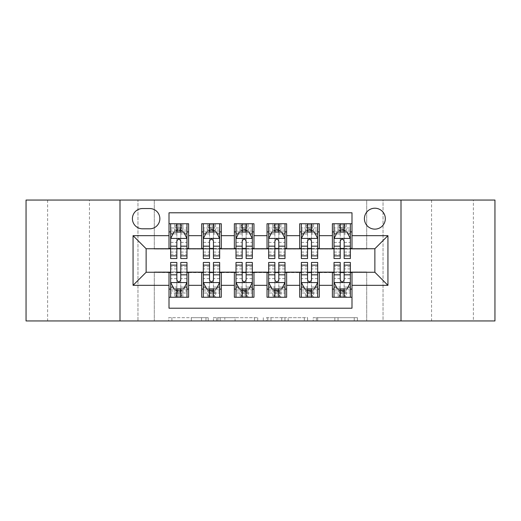 <?xml version="1.0" encoding="UTF-8"?>
<svg xmlns="http://www.w3.org/2000/svg" width="521" height="521" viewBox="0 0 521 521"><rect width="100%" height="100%" fill="white"/><g stroke="black" fill="none" stroke-linecap="round" stroke-linejoin="round"><path stroke-width="0.39" stroke-dasharray="2.6 1.95" d="M208.218 320.949L171.897 320.949L208.218 320.949L208.218 317.68L191.298 317.68L191.298 320.949L191.298 317.68L208.218 317.68L208.218 320.949L208.218 317.68L191.298 317.68L191.298 320.949L191.298 317.68L208.218 317.68L171.897 317.68L208.218 317.68M473.387 200.051L431.557 200.051L473.387 200.051L473.387 320.949L431.557 320.949L473.387 320.949M431.557 200.051L431.557 320.949M89.443 200.051L47.613 200.051L89.443 200.051L89.443 320.949L47.613 320.949L89.443 320.949M47.613 200.051L47.613 320.949M374.866 208.218A10.459 10.459 0 0 0 364.407 218.677A10.459 10.459 0 0 0 374.866 229.129A10.459 10.459 0 0 0 385.325 218.677A10.459 10.459 0 0 0 374.866 208.218M354.234 320.949L316.39 320.949L354.234 320.949L354.234 317.68L338.038 317.68L357.445 317.68L357.445 320.949L357.445 317.68L316.39 317.68L357.445 317.68L357.445 320.949L357.445 317.68L354.234 317.68L354.234 320.949M334.834 320.949L317.673 320.949L334.834 320.949L334.834 317.68L338.038 317.68L334.834 317.68L334.834 320.949L334.834 317.68L317.673 317.68L317.673 320.949L317.673 317.68L334.834 317.68L334.834 320.949M313.18 320.949L316.39 320.949L313.18 320.949L313.18 317.68L316.39 317.68L313.18 317.68L313.18 320.949M168.687 320.949L171.897 320.949L168.687 320.949L168.687 317.68L171.897 317.68L168.687 317.68L168.687 320.949M366.699 320.949L383.033 320.949L383.033 200.051L494.95 200.051L494.95 320.949L383.033 320.949L383.033 200.051L366.699 200.051L366.699 249.064L154.301 249.064L154.301 200.051L366.699 200.051L366.699 249.064L154.301 249.064L154.301 200.051L137.967 200.051L137.967 320.949L26.05 320.949L26.05 200.051L137.967 200.051L137.967 320.949L154.301 320.949L154.301 271.936L366.699 271.936L366.699 320.949L154.301 320.949L154.301 271.936L366.699 271.936L366.699 320.949M257.693 320.949L254.489 320.949L257.693 320.949L257.693 317.68L257.693 320.949M216.638 320.949L254.489 320.949L213.434 320.949L216.638 320.949L216.638 317.68L257.693 317.68L213.434 317.68L213.434 320.949L213.434 317.68L216.638 317.68L216.638 320.949M266.511 320.949L307.566 320.949L263.307 320.949L266.511 320.949L266.511 317.68L307.566 317.68L307.566 320.949L307.566 317.68L288.165 317.68L288.165 320.949M332.385 223.737L351.994 223.737L351.994 231.91L332.385 231.91L332.385 223.737M299.712 223.737L319.314 223.737L319.314 231.91L299.712 231.91L299.712 223.737M267.032 223.737L286.641 223.737L286.641 231.91L267.032 231.91L267.032 223.737M234.359 223.737L253.968 223.737L253.968 231.91L234.359 231.91L234.359 223.737M201.686 223.737L221.288 223.737L221.288 231.91L201.686 231.91L201.686 223.737M169.006 297.263L169.006 289.09L188.615 289.09L188.615 297.263L169.006 297.263L169.006 308.204L351.994 308.204L351.994 297.263L332.385 297.263L332.385 289.09L351.994 289.09L351.994 297.263M221.288 297.263L201.686 297.263L201.686 289.09L221.288 289.09L221.288 297.263M253.968 297.263L234.359 297.263L234.359 289.09L253.968 289.09L253.968 297.263M286.641 297.263L267.032 297.263L267.032 289.09L286.641 289.09L286.641 297.263M319.314 297.263L299.712 297.263L299.712 289.09L319.314 289.09L319.314 297.263M332.385 289.09L332.385 272.587L374.866 272.262L374.866 248.738L319.314 248.738L319.314 231.91M319.314 248.413L286.641 248.738L286.641 231.91M286.641 248.413L253.968 248.738L253.968 231.91M253.968 248.413L221.288 248.738L221.288 231.91M169.006 223.737L188.615 223.737L188.615 231.91L169.006 231.91L169.006 212.796L351.994 212.796L351.994 223.737M299.712 289.09L299.712 272.587L332.385 272.587M267.032 289.09L267.032 272.587L299.712 272.587M234.359 289.09L234.359 272.587L267.032 272.587M201.686 289.09L201.686 272.587L234.359 272.587M221.288 248.413L188.615 248.738L188.615 231.91M169.006 289.09L169.006 272.587L201.686 272.587M188.615 248.413L146.134 248.738L146.134 272.262L169.006 272.587M180.767 231.91L186.98 231.91L186.98 223.737L174.724 223.737L174.724 231.91L170.641 231.91L176.847 231.91M169.006 248.413L169.006 231.91M170.641 248.413L176.847 248.413M180.767 248.413L186.98 248.413M188.615 289.09L188.615 272.587M170.641 272.587L176.847 272.587M180.767 272.587L186.98 272.587M170.641 262.46L170.641 293.01L170.641 289.09L176.847 289.09M180.767 289.09L186.98 289.09L186.98 297.263L170.641 297.263L186.98 297.263M203.32 248.413L209.527 248.413M213.447 248.413L219.654 248.413M213.447 231.91L219.654 231.91L219.654 223.737L207.404 223.737L207.404 231.91L203.32 231.91L209.527 231.91M201.686 248.413L201.686 231.91M221.288 289.09L221.288 272.587M203.32 272.587L209.527 272.587M213.447 272.587L219.654 272.587M203.32 262.46L203.32 293.01L203.32 289.09L209.527 289.09M213.447 289.09L219.654 289.09L219.654 297.263L203.32 297.263L219.654 297.263L213.447 297.263L213.447 287.064L219.654 287.064L219.654 293.01L219.654 289.09L215.57 289.09L215.57 297.263L214.424 296.117L214.424 290.236L208.543 290.236L208.543 296.117L208.543 290.236L214.424 290.236L214.424 296.117L208.543 296.117L214.424 296.117L213.122 294.808L209.852 294.808L209.852 291.545L213.122 291.545L213.122 294.808M235.993 272.587L242.2 272.587M246.12 272.587L252.333 272.587M253.968 289.09L253.968 272.587M235.993 262.46L235.993 293.01L235.993 289.09L242.2 289.09M246.12 289.09L252.333 289.09L252.333 297.263L235.993 297.263L252.333 297.263L246.12 297.263L246.12 287.064L252.333 287.064L252.333 293.01L252.333 289.09L248.243 289.09L248.243 297.263L247.104 296.117L247.104 290.236L241.223 290.236L241.223 296.117L241.223 290.236L247.104 290.236L247.104 296.117L241.223 296.117L247.104 296.117L245.795 294.808L242.525 294.808L242.525 291.545L245.795 291.545L245.795 294.808M234.359 248.413L234.359 231.91M246.12 231.91L252.333 231.91L252.333 223.737L240.077 223.737L240.077 231.91L235.993 231.91L242.2 231.91M235.993 248.413L242.2 248.413M246.12 248.413L252.333 248.413M268.667 272.587L274.88 272.587M278.8 272.587L285.007 272.587M286.641 289.09L286.641 272.587M268.667 262.46L268.667 293.01L268.667 289.09L274.88 289.09M278.8 289.09L285.007 289.09L285.007 297.263L268.667 297.263L285.007 297.263L278.8 297.263L278.8 287.064L285.007 287.064L285.007 293.01L285.007 289.09L280.923 289.09L280.923 297.263L279.777 296.117L279.777 290.236L273.896 290.236L273.896 296.117L273.896 290.236L279.777 290.236L279.777 296.117L273.896 296.117L279.777 296.117L278.475 294.808L275.205 294.808L275.205 291.545L278.475 291.545L278.475 294.808M267.032 248.413L267.032 231.91M278.8 231.91L285.007 231.91L285.007 223.737L272.757 223.737L272.757 231.91L268.667 231.91L274.88 231.91M268.667 248.413L274.88 248.413M278.8 248.413L285.007 248.413M301.346 272.587L307.553 272.587M311.473 272.587L317.68 272.587M319.314 289.09L319.314 272.587M301.346 262.46L301.346 293.01L301.346 289.09L307.553 289.09M311.473 289.09L317.68 289.09L317.68 297.263L301.346 297.263L317.68 297.263L311.473 297.263L311.473 287.064L317.68 287.064L317.68 293.01L317.68 289.09L313.596 289.09L313.596 297.263L312.457 296.117L312.457 290.236L306.576 290.236L306.576 296.117L306.576 290.236L312.457 290.236L312.457 296.117L306.576 296.117L312.457 296.117L311.148 294.808L307.878 294.808L307.878 291.545L311.148 291.545L311.148 294.808M299.712 248.413L299.712 231.91M311.473 231.91L317.68 231.91L317.68 223.737L305.43 223.737L305.43 231.91L301.346 231.91L307.553 231.91M301.346 248.413L307.553 248.413M311.473 248.413L317.68 248.413M334.02 272.587L340.233 272.587M344.153 272.587L350.359 272.587M351.994 289.09L351.994 272.587M334.02 262.46L334.02 293.01L334.02 289.09L340.233 289.09M344.153 289.09L350.359 289.09L350.359 297.263L334.02 297.263L350.359 297.263L344.153 297.263L344.153 287.064L350.359 287.064L350.359 293.01L350.359 289.09L346.276 289.09L346.276 297.263L345.13 296.117L345.13 290.236L339.249 290.236L339.249 296.117L339.249 290.236L345.13 290.236L345.13 296.117L339.249 296.117L345.13 296.117L343.821 294.808L340.558 294.808L340.558 291.545L343.821 291.545L343.821 294.808M332.385 248.413L332.385 231.91M351.994 248.413L351.994 231.91M344.153 231.91L350.359 231.91L350.359 223.737L338.103 223.737L338.103 231.91L334.02 231.91L340.233 231.91M334.02 248.413L340.233 248.413M344.153 248.413L350.359 248.413M142.539 208.543A10.127 10.127 0 0 0 132.412 218.677A10.127 10.127 0 0 0 142.539 228.804L149.729 228.804A10.127 10.127 0 0 0 159.856 218.677A10.127 10.127 0 0 0 149.729 208.543L142.539 208.543M119.993 320.949L119.993 200.051M401.007 200.051L401.007 320.949M220.168 320.949L224.818 320.949L220.168 320.949L220.168 317.68L217.921 317.68L217.921 320.949L217.921 317.68L224.818 317.68L220.168 317.68L220.168 320.949M224.818 320.949L235.082 320.949L224.818 320.949L224.818 317.68L235.082 317.68L235.082 320.949L235.082 317.68L224.818 317.68L224.818 320.949M266.511 317.68L284.954 317.68L284.954 320.949L284.954 317.68L281.75 317.68L284.954 317.68L284.954 320.949L284.954 317.68L288.165 317.68M267.794 317.68L267.794 320.949L267.794 317.68M263.307 317.68L263.307 320.949L263.307 317.68M186.98 258.54L186.98 227.99L186.98 231.91L170.641 231.91L170.641 227.99L176.847 227.99L176.847 223.737L186.98 223.737M170.641 238.605L170.641 254.294L170.641 238.605L173.91 232.073L183.711 232.073L186.98 238.605L186.98 254.294L186.98 238.605M170.641 231.91L170.641 223.737L176.847 223.737M170.641 258.54L170.641 227.99L186.98 227.99L180.767 227.99L180.767 223.737L180.767 258.54M177.179 226.192L180.442 226.192L180.442 229.455L177.179 229.455L177.179 226.192L175.87 224.883L181.751 224.883L175.87 224.883L175.87 230.764L181.751 230.764L181.751 224.883L181.751 230.764L175.87 230.764L175.87 224.883L174.724 223.737L170.641 223.737M176.847 227.99L176.847 233.936L170.641 233.936M173.011 233.87L176.847 233.87L176.847 232.073M180.767 232.073L180.767 233.87L184.61 233.87M176.847 258.54L176.847 233.936M176.847 233.87L176.847 241.06C178.156 238.585 179.458 238.585 180.767 241.06L180.767 233.87M186.98 231.91L182.897 231.91L182.897 223.737L180.442 226.192M180.442 229.455L182.897 231.91L174.724 231.91L177.179 229.455M180.442 294.808L177.179 294.808L177.179 291.545L180.442 291.545L180.442 294.808L181.751 296.117L175.87 296.117L181.751 296.117L181.751 290.236L175.87 290.236L175.87 296.117L175.87 290.236L181.751 290.236L181.751 296.117L182.897 297.263L182.897 289.09L186.98 289.09L186.98 293.01L180.767 293.01L180.767 297.263M186.98 282.395L186.98 266.706L186.98 282.395L183.711 288.927L173.91 288.927L170.641 282.395L170.641 266.706L170.641 282.395M186.98 262.46L186.98 293.01L170.641 293.01L176.847 293.01L176.847 297.263L176.847 262.46M177.179 294.808L174.724 297.263L174.724 289.09L170.641 289.09L170.641 297.263M180.767 293.01L180.767 287.064L186.98 287.064M184.61 287.13L180.767 287.13L180.767 288.927M176.847 288.927L176.847 287.13L173.011 287.13M180.767 262.46L180.767 287.064M180.767 287.13L180.767 279.94C179.465 282.415 178.162 282.415 176.847 279.94L176.847 287.13M170.641 289.09L186.98 289.09M177.179 291.545L174.724 289.09L182.897 289.09L180.442 291.545M209.527 258.54L209.527 223.737L219.654 223.737L213.447 223.737L213.447 227.99L213.447 223.737M203.32 238.605L203.32 254.294L203.32 238.605L206.583 232.073L216.384 232.073L219.654 238.605L219.654 254.294L219.654 238.605M219.654 258.54L219.654 227.99L219.654 231.91L203.32 231.91L203.32 223.737L209.527 223.737L203.32 223.737L207.404 223.737L208.543 224.883L208.543 230.764L214.424 230.764L214.424 224.883L214.424 230.764L208.543 230.764L208.543 224.883L214.424 224.883L208.543 224.883L209.852 226.192L213.122 226.192L213.122 229.455L209.852 229.455L209.852 226.192M203.32 231.91L203.32 258.54M213.447 227.99L203.32 227.99L219.654 227.99L213.447 227.99L213.447 258.54M205.684 233.87L209.527 233.87L209.527 232.073M213.447 232.073L213.447 233.87L217.29 233.87M209.527 233.87L209.527 241.06C210.829 238.585 212.138 238.585 213.447 241.06L213.447 233.87M219.654 231.91L215.57 231.91L215.57 223.737L213.122 226.192M213.122 229.455L215.57 231.91L207.404 231.91L209.852 229.455M242.2 258.54L242.2 223.737L252.333 223.737L246.12 223.737L246.12 227.99L246.12 223.737M235.993 238.605L235.993 254.294L235.993 238.605L239.263 232.073L249.064 232.073L252.333 238.605L252.333 254.294L252.333 238.605M252.333 258.54L252.333 227.99L252.333 231.91L235.993 231.91L235.993 223.737L242.2 223.737L235.993 223.737L240.077 223.737L241.223 224.883L241.223 230.764L247.104 230.764L247.104 224.883L247.104 230.764L241.223 230.764L241.223 224.883L247.104 224.883L241.223 224.883L242.525 226.192L245.795 226.192L245.795 229.455L242.525 229.455L242.525 226.192M235.993 231.91L235.993 258.54M246.12 227.99L235.993 227.99L252.333 227.99L246.12 227.99L246.12 258.54M238.364 233.87L242.2 233.87L242.2 232.073M246.12 232.073L246.12 233.87L249.963 233.87M242.2 233.87L242.2 241.06C243.502 238.585 244.811 238.585 246.12 241.06L246.12 233.87M252.333 231.91L248.243 231.91L248.243 223.737L245.795 226.192M245.795 229.455L248.243 231.91L240.077 231.91L242.525 229.455M274.88 258.54L274.88 223.737L285.007 223.737L278.8 223.737L278.8 227.99L278.8 223.737M268.667 238.605L268.667 254.294L268.667 238.605L271.936 232.073L281.737 232.073L285.007 238.605L285.007 254.294L285.007 238.605M285.007 258.54L285.007 227.99L285.007 231.91L268.667 231.91L268.667 223.737L274.88 223.737L268.667 223.737L272.757 223.737L273.896 224.883L273.896 230.764L279.777 230.764L279.777 224.883L279.777 230.764L273.896 230.764L273.896 224.883L279.777 224.883L273.896 224.883L275.205 226.192L278.475 226.192L278.475 229.455L275.205 229.455L275.205 226.192M268.667 231.91L268.667 258.54M278.8 227.99L268.667 227.99L285.007 227.99L278.8 227.99L278.8 258.54M271.037 233.87L274.88 233.87L274.88 232.073M278.8 232.073L278.8 233.87L282.636 233.87M274.88 233.87L274.88 241.06C276.182 238.585 277.491 238.585 278.8 241.06L278.8 233.87M285.007 231.91L280.923 231.91L280.923 223.737L278.475 226.192M278.475 229.455L280.923 231.91L272.757 231.91L275.205 229.455M307.553 258.54L307.553 223.737L317.68 223.737L311.473 223.737L311.473 227.99L311.473 223.737M301.346 238.605L301.346 254.294L301.346 238.605L304.616 232.073L314.417 232.073L317.68 238.605L317.68 254.294L317.68 238.605M317.68 258.54L317.68 227.99L317.68 231.91L301.346 231.91L301.346 223.737L307.553 223.737L301.346 223.737L305.43 223.737L306.576 224.883L306.576 230.764L312.457 230.764L312.457 224.883L312.457 230.764L306.576 230.764L306.576 224.883L312.457 224.883L306.576 224.883L307.878 226.192L311.148 226.192L311.148 229.455L307.878 229.455L307.878 226.192M301.346 231.91L301.346 258.54M311.473 227.99L301.346 227.99L317.68 227.99L311.473 227.99L311.473 258.54M303.71 233.87L307.553 233.87L307.553 232.073M311.473 232.073L311.473 233.87L315.316 233.87M307.553 233.87L307.553 241.06C308.855 238.585 310.164 238.585 311.473 241.06L311.473 233.87M317.68 231.91L313.596 231.91L313.596 223.737L311.148 226.192M311.148 229.455L313.596 231.91L305.43 231.91L307.878 229.455M219.654 282.395L219.654 266.706L219.654 282.395L216.384 288.927L206.583 288.927L203.32 282.395L203.32 266.706L203.32 282.395M219.654 262.46L219.654 287.064M209.852 294.808L207.404 297.263L207.404 289.09L203.32 289.09L203.32 297.263L209.527 297.263L209.527 293.01L209.527 297.263M209.527 293.01L219.654 293.01L203.32 293.01L209.527 293.01L209.527 262.46M217.29 287.13L213.447 287.13L213.447 288.927M209.527 288.927L209.527 287.13L205.684 287.13M213.447 262.46L213.447 287.064M213.447 287.13L213.447 279.94C212.145 282.415 210.836 282.415 209.527 279.94L209.527 287.13M203.32 289.09L219.654 289.09M209.852 291.545L207.404 289.09L215.57 289.09L213.122 291.545M252.333 282.395L252.333 266.706L252.333 282.395L249.064 288.927L239.263 288.927L235.993 282.395L235.993 266.706L235.993 282.395M252.333 262.46L252.333 287.064M242.525 294.808L240.077 297.263L240.077 289.09L235.993 289.09L235.993 297.263L242.2 297.263L242.2 293.01L242.2 297.263M242.2 293.01L252.333 293.01L235.993 293.01L242.2 293.01L242.2 262.46M249.963 287.13L246.12 287.13L246.12 288.927M242.2 288.927L242.2 287.13L238.364 287.13M246.12 262.46L246.12 287.064M246.12 287.13L246.12 279.94C244.818 282.415 243.509 282.415 242.2 279.94L242.2 287.13M235.993 289.09L252.333 289.09M242.525 291.545L240.077 289.09L248.243 289.09L245.795 291.545M285.007 282.395L285.007 266.706L285.007 282.395L281.737 288.927L271.936 288.927L268.667 282.395L268.667 266.706L268.667 282.395M285.007 262.46L285.007 287.064M275.205 294.808L272.757 297.263L272.757 289.09L268.667 289.09L268.667 297.263L274.88 297.263L274.88 293.01L274.88 297.263M274.88 293.01L285.007 293.01L268.667 293.01L274.88 293.01L274.88 262.46M282.636 287.13L278.8 287.13L278.8 288.927M274.88 288.927L274.88 287.13L271.037 287.13M278.8 262.46L278.8 287.064M278.8 287.13L278.8 279.94C277.498 282.415 276.189 282.415 274.88 279.94L274.88 287.13M268.667 289.09L285.007 289.09M275.205 291.545L272.757 289.09L280.923 289.09L278.475 291.545M317.68 282.395L317.68 266.706L317.68 282.395L314.417 288.927L304.616 288.927L301.346 282.395L301.346 266.706L301.346 282.395M317.68 262.46L317.68 287.064M307.878 294.808L305.43 297.263L305.43 289.09L301.346 289.09L301.346 297.263L307.553 297.263L307.553 293.01L307.553 297.263M307.553 293.01L317.68 293.01L301.346 293.01L307.553 293.01L307.553 262.46M315.316 287.13L311.473 287.13L311.473 288.927M307.553 288.927L307.553 287.13L303.71 287.13M311.473 262.46L311.473 287.064M311.473 287.13L311.473 279.94C310.171 282.415 308.862 282.415 307.553 279.94L307.553 287.13M301.346 289.09L317.68 289.09M307.878 291.545L305.43 289.09L313.596 289.09L311.148 291.545M340.233 258.54L340.233 223.737L350.359 223.737L344.153 223.737L344.153 227.99L344.153 223.737M334.02 238.605L334.02 254.294L334.02 238.605L337.289 232.073L347.09 232.073L350.359 238.605L350.359 254.294L350.359 238.605M350.359 258.54L350.359 227.99L350.359 231.91L334.02 231.91L334.02 223.737L340.233 223.737L334.02 223.737L338.103 223.737L339.249 224.883L339.249 230.764L345.13 230.764L345.13 224.883L345.13 230.764L339.249 230.764L339.249 224.883L345.13 224.883L339.249 224.883L340.558 226.192L343.821 226.192L343.821 229.455L340.558 229.455L340.558 226.192M334.02 231.91L334.02 258.54M344.153 227.99L334.02 227.99L350.359 227.99L344.153 227.99L344.153 258.54M336.39 233.87L340.233 233.87L340.233 232.073M344.153 232.073L344.153 233.87L347.989 233.87M340.233 233.87L340.233 241.06C341.535 238.585 342.838 238.585 344.153 241.06L344.153 233.87M350.359 231.91L346.276 231.91L346.276 223.737L343.821 226.192M343.821 229.455L346.276 231.91L338.103 231.91L340.558 229.455M350.359 282.395L350.359 266.706L350.359 282.395L347.09 288.927L337.289 288.927L334.02 282.395L334.02 266.706L334.02 282.395M350.359 262.46L350.359 287.064M340.558 294.808L338.103 297.263L338.103 289.09L334.02 289.09L334.02 297.263L340.233 297.263L340.233 293.01L340.233 297.263M340.233 293.01L350.359 293.01L334.02 293.01L340.233 293.01L340.233 262.46M347.989 287.13L344.153 287.13L344.153 288.927M340.233 288.927L340.233 287.13L336.39 287.13M344.153 262.46L344.153 287.064M344.153 287.13L344.153 279.94C342.844 282.415 341.542 282.415 340.233 279.94L340.233 287.13M334.02 289.09L350.359 289.09M340.558 291.545L338.103 289.09L346.276 289.09L343.821 291.545M205.977 317.68L205.977 320.949L205.977 317.68M201.562 317.68L201.562 320.949L201.562 317.68M171.897 317.68L171.897 320.949L171.897 317.68M254.489 317.68L254.489 320.949L254.489 317.68M304.362 317.68L304.362 320.949L304.362 317.68M281.75 317.68L281.75 320.949L281.75 317.68M271.005 317.68L271.005 320.949L271.005 317.68M338.038 317.68L338.038 320.949L338.038 317.68M316.39 317.68L316.39 320.949L316.39 317.68M170.725 238.442L186.896 238.442M186.98 233.936L180.767 233.936M170.641 252.079L176.847 252.079M180.767 252.079L186.98 252.079M170.641 242.382L176.847 242.382M180.767 242.382L186.98 242.382M186.98 230.067L180.767 230.067M176.847 230.067L170.641 230.067M186.896 282.558L170.725 282.558M170.641 287.064L176.847 287.064M186.98 268.921L180.767 268.921M176.847 268.921L170.641 268.921M186.98 278.618L180.767 278.618M176.847 278.618L170.641 278.618M170.641 290.933L176.847 290.933M180.767 290.933L186.98 290.933M203.398 238.442L219.575 238.442M209.527 233.936L203.32 233.936M219.654 233.936L213.447 233.936M203.32 252.079L209.527 252.079M213.447 252.079L219.654 252.079M203.32 242.382L209.527 242.382M213.447 242.382L219.654 242.382M219.654 230.067L213.447 230.067M209.527 230.067L203.32 230.067M236.072 238.442L252.249 238.442M242.2 233.936L235.993 233.936M252.333 233.936L246.12 233.936M235.993 252.079L242.2 252.079M246.12 252.079L252.333 252.079M235.993 242.382L242.2 242.382M246.12 242.382L252.333 242.382M252.333 230.067L246.12 230.067M242.2 230.067L235.993 230.067M268.751 238.442L284.928 238.442M274.88 233.936L268.667 233.936M285.007 233.936L278.8 233.936M268.667 252.079L274.88 252.079M278.8 252.079L285.007 252.079M268.667 242.382L274.88 242.382M278.8 242.382L285.007 242.382M285.007 230.067L278.8 230.067M274.88 230.067L268.667 230.067M301.425 238.442L317.602 238.442M307.553 233.936L301.346 233.936M317.68 233.936L311.473 233.936M301.346 252.079L307.553 252.079M311.473 252.079L317.68 252.079M301.346 242.382L307.553 242.382M311.473 242.382L317.68 242.382M317.68 230.067L311.473 230.067M307.553 230.067L301.346 230.067M219.575 282.558L203.398 282.558M203.32 287.064L209.527 287.064M219.654 268.921L213.447 268.921M209.527 268.921L203.32 268.921M219.654 278.618L213.447 278.618M209.527 278.618L203.32 278.618M203.32 290.933L209.527 290.933M213.447 290.933L219.654 290.933M252.249 282.558L236.072 282.558M235.993 287.064L242.2 287.064M252.333 268.921L246.12 268.921M242.2 268.921L235.993 268.921M252.333 278.618L246.12 278.618M242.2 278.618L235.993 278.618M235.993 290.933L242.2 290.933M246.12 290.933L252.333 290.933M284.928 282.558L268.751 282.558M268.667 287.064L274.88 287.064M285.007 268.921L278.8 268.921M274.88 268.921L268.667 268.921M285.007 278.618L278.8 278.618M274.88 278.618L268.667 278.618M268.667 290.933L274.88 290.933M278.8 290.933L285.007 290.933M317.602 282.558L301.425 282.558M301.346 287.064L307.553 287.064M317.68 268.921L311.473 268.921M307.553 268.921L301.346 268.921M317.68 278.618L311.473 278.618M307.553 278.618L301.346 278.618M301.346 290.933L307.553 290.933M311.473 290.933L317.68 290.933M334.104 238.442L350.275 238.442M340.233 233.936L334.02 233.936M350.359 233.936L344.153 233.936M334.02 252.079L340.233 252.079M344.153 252.079L350.359 252.079M334.02 242.382L340.233 242.382M344.153 242.382L350.359 242.382M350.359 230.067L344.153 230.067M340.233 230.067L334.02 230.067M350.275 282.558L334.104 282.558M334.02 287.064L340.233 287.064M350.359 268.921L344.153 268.921M340.233 268.921L334.02 268.921M350.359 278.618L344.153 278.618M340.233 278.618L334.02 278.618M334.02 290.933L340.233 290.933M344.153 290.933L350.359 290.933M170.641 254.294L176.847 254.294M180.767 254.294L186.98 254.294M186.98 266.706L180.767 266.706M176.847 266.706L170.641 266.706M203.32 254.294L209.527 254.294M213.447 254.294L219.654 254.294M235.993 254.294L242.2 254.294M246.12 254.294L252.333 254.294M268.667 254.294L274.88 254.294M278.8 254.294L285.007 254.294M301.346 254.294L307.553 254.294M311.473 254.294L317.68 254.294M219.654 266.706L213.447 266.706M209.527 266.706L203.32 266.706M252.333 266.706L246.12 266.706M242.2 266.706L235.993 266.706M285.007 266.706L278.8 266.706M274.88 266.706L268.667 266.706M317.68 266.706L311.473 266.706M307.553 266.706L301.346 266.706M334.02 254.294L340.233 254.294M344.153 254.294L350.359 254.294M350.359 266.706L344.153 266.706M340.233 266.706L334.02 266.706"/><path stroke-width="0.78" d="M374.866 208.218A10.459 10.459 0 0 0 364.407 218.677A10.459 10.459 0 0 0 374.866 229.129A10.459 10.459 0 0 0 385.325 218.677A10.459 10.459 0 0 0 374.866 208.218M401.007 320.949L494.95 320.949L494.95 200.051L401.007 200.051L401.007 320.949L119.993 320.949L119.993 200.051L26.05 200.051L26.05 320.949L119.993 320.949M351.994 223.737L332.385 223.737L332.385 235.668L319.314 235.668L319.314 248.738L332.385 248.738L332.385 235.668M319.314 235.668L319.314 223.737L299.712 223.737L299.712 235.668L286.641 235.668L286.641 248.738L299.712 248.738L299.712 235.668M286.641 235.668L286.641 223.737L267.032 223.737L267.032 235.668L253.968 235.668L253.968 248.738L267.032 248.738L267.032 235.668M253.968 235.668L253.968 223.737L234.359 223.737L234.359 235.668L221.288 235.668L221.288 248.738L234.359 248.738L234.359 235.668M221.288 235.668L221.288 223.737L201.686 223.737L201.686 248.738L188.615 248.738L188.615 223.737L169.006 223.737M169.006 297.263L188.615 297.263L188.615 272.262L201.686 272.262L201.686 297.263L221.288 297.263L221.288 272.262L234.359 272.262L234.359 285.332L221.288 285.332M234.359 285.332L234.359 297.263L253.968 297.263L253.968 272.262L267.032 272.262L267.032 285.332L253.968 285.332M267.032 285.332L267.032 297.263L286.641 297.263L286.641 272.262L299.712 272.262L299.712 285.332L286.641 285.332M299.712 285.332L299.712 297.263L319.314 297.263L319.314 272.262L332.385 272.262L332.385 285.332L319.314 285.332M142.539 228.804L149.729 228.804A10.127 10.127 0 0 0 159.856 218.677A10.127 10.127 0 0 0 149.729 208.543L142.539 208.543A10.127 10.127 0 0 0 132.412 218.677A10.127 10.127 0 0 0 142.539 228.804M401.007 200.051L119.993 200.051M351.994 235.668L351.994 212.796L169.006 212.796L169.006 248.738L146.134 248.738L146.134 272.262L169.006 272.262L169.006 308.204L351.994 308.204L351.994 272.262L374.866 272.262L374.866 248.738L351.994 248.738L351.994 235.668L387.937 235.668L387.937 285.332L351.994 285.332M169.006 285.332L133.063 285.332L133.063 235.668L169.006 235.668M332.385 285.332L332.385 297.263L351.994 297.263M169.006 231.91L170.641 231.91M176.847 231.91L180.767 231.91M186.98 231.91L188.615 231.91M169.006 248.413L170.641 248.413M176.847 248.413L180.767 248.413M186.98 248.413L188.615 248.413M169.006 272.587L170.641 272.587M176.847 272.587L180.767 272.587M186.98 272.587L188.615 272.587M169.006 289.09L170.641 289.09M176.847 289.09L180.767 289.09M186.98 289.09L188.615 289.09M201.686 248.413L203.32 248.413M209.527 248.413L213.447 248.413M219.654 248.413L221.288 248.413M201.686 231.91L203.32 231.91M209.527 231.91L213.447 231.91M219.654 231.91L221.288 231.91M201.686 272.587L203.32 272.587M209.527 272.587L213.447 272.587M219.654 272.587L221.288 272.587M201.686 289.09L203.32 289.09M209.527 289.09L213.447 289.09M219.654 289.09L221.288 289.09M234.359 272.587L235.993 272.587M242.2 272.587L246.12 272.587M252.333 272.587L253.968 272.587M234.359 289.09L235.993 289.09M242.2 289.09L246.12 289.09M252.333 289.09L253.968 289.09M234.359 231.91L235.993 231.91M242.2 231.91L246.12 231.91M252.333 231.91L253.968 231.91M234.359 248.413L235.993 248.413M242.2 248.413L246.12 248.413M252.333 248.413L253.968 248.413M267.032 272.587L268.667 272.587M274.88 272.587L278.8 272.587M285.007 272.587L286.641 272.587M267.032 289.09L268.667 289.09M274.88 289.09L278.8 289.09M285.007 289.09L286.641 289.09M267.032 231.91L268.667 231.91M274.88 231.91L278.8 231.91M285.007 231.91L286.641 231.91M267.032 248.413L268.667 248.413M274.88 248.413L278.8 248.413M285.007 248.413L286.641 248.413M299.712 272.587L301.346 272.587M307.553 272.587L311.473 272.587M317.68 272.587L319.314 272.587M299.712 289.09L301.346 289.09M307.553 289.09L311.473 289.09M317.68 289.09L319.314 289.09M299.712 231.91L301.346 231.91M307.553 231.91L311.473 231.91M317.68 231.91L319.314 231.91M299.712 248.413L301.346 248.413M307.553 248.413L311.473 248.413M317.68 248.413L319.314 248.413M332.385 272.587L334.02 272.587M340.233 272.587L344.153 272.587M350.359 272.587L351.994 272.587M332.385 289.09L334.02 289.09M340.233 289.09L344.153 289.09M350.359 289.09L351.994 289.09M332.385 231.91L334.02 231.91M340.233 231.91L344.153 231.91M350.359 231.91L351.994 231.91M332.385 248.413L334.02 248.413M340.233 248.413L344.153 248.413M350.359 248.413L351.994 248.413M146.134 248.738L133.063 235.668M146.134 272.262L133.063 285.332M387.937 235.668L374.866 248.738M387.937 285.332L374.866 272.262M180.767 227.99L176.847 227.99M186.98 255.876L180.767 255.876L180.767 258.54L186.98 258.54L186.98 238.605L183.711 232.073L173.91 232.073L170.641 238.605L170.641 258.54L176.847 258.54L176.847 255.876L170.641 255.876M170.641 238.605L170.641 223.737M186.98 238.605L186.98 223.737M176.847 232.073L176.847 223.737M180.767 223.737L180.767 232.073M180.767 255.876L180.767 241.06C179.465 238.54 178.156 238.54 176.847 241.06L176.847 255.876M176.847 293.01L180.767 293.01M170.641 265.124L176.847 265.124L176.847 262.46L170.641 262.46L170.641 282.395L173.91 288.927L183.711 288.927L186.98 282.395L186.98 262.46L180.767 262.46L180.767 265.124L186.98 265.124M186.98 282.395L186.98 297.263M170.641 282.395L170.641 297.263M180.767 288.927L180.767 297.263M176.847 297.263L176.847 288.927M176.847 265.124L176.847 279.94C178.156 282.46 179.465 282.46 180.767 279.94L180.767 265.124M213.447 227.99L209.527 227.99M219.654 255.876L213.447 255.876L213.447 258.54L219.654 258.54L219.654 238.605L216.384 232.073L206.583 232.073L203.32 238.605L203.32 258.54L209.527 258.54L209.527 255.876L203.32 255.876M203.32 238.605L203.32 223.737M219.654 238.605L219.654 223.737M209.527 232.073L209.527 223.737M213.447 223.737L213.447 232.073M213.447 255.876L213.447 241.06C212.138 238.54 210.836 238.54 209.527 241.06L209.527 255.876M246.12 227.99L242.2 227.99M252.333 255.876L246.12 255.876L246.12 258.54L252.333 258.54L252.333 238.605L249.064 232.073L239.263 232.073L235.993 238.605L235.993 258.54L242.2 258.54L242.2 255.876L235.993 255.876M235.993 238.605L235.993 223.737M252.333 238.605L252.333 223.737M242.2 232.073L242.2 223.737M246.12 223.737L246.12 232.073M246.12 255.876L246.12 241.06C244.818 238.54 243.509 238.54 242.2 241.06L242.2 255.876M278.8 227.99L274.88 227.99M285.007 255.876L278.8 255.876L278.8 258.54L285.007 258.54L285.007 238.605L281.737 232.073L271.936 232.073L268.667 238.605L268.667 258.54L274.88 258.54L274.88 255.876L268.667 255.876M268.667 238.605L268.667 223.737M285.007 238.605L285.007 223.737M274.88 232.073L274.88 223.737M278.8 223.737L278.8 232.073M278.8 255.876L278.8 241.06C277.491 238.54 276.189 238.54 274.88 241.06L274.88 255.876M311.473 227.99L307.553 227.99M317.68 255.876L311.473 255.876L311.473 258.54L317.68 258.54L317.68 238.605L314.417 232.073L304.616 232.073L301.346 238.605L301.346 258.54L307.553 258.54L307.553 255.876L301.346 255.876M301.346 238.605L301.346 223.737M317.68 238.605L317.68 223.737M307.553 232.073L307.553 223.737M311.473 223.737L311.473 232.073M311.473 255.876L311.473 241.06C310.171 238.54 308.862 238.54 307.553 241.06L307.553 255.876M209.527 293.01L213.447 293.01M203.32 265.124L209.527 265.124L209.527 262.46L203.32 262.46L203.32 282.395L206.583 288.927L216.384 288.927L219.654 282.395L219.654 262.46L213.447 262.46L213.447 265.124L219.654 265.124M219.654 282.395L219.654 297.263M203.32 282.395L203.32 297.263M213.447 288.927L213.447 297.263M209.527 297.263L209.527 288.927M209.527 265.124L209.527 279.94C210.829 282.46 212.138 282.46 213.447 279.94L213.447 265.124M242.2 293.01L246.12 293.01M235.993 265.124L242.2 265.124L242.2 262.46L235.993 262.46L235.993 282.395L239.263 288.927L249.064 288.927L252.333 282.395L252.333 262.46L246.12 262.46L246.12 265.124L252.333 265.124M252.333 282.395L252.333 297.263M235.993 282.395L235.993 297.263M246.12 288.927L246.12 297.263M242.2 297.263L242.2 288.927M242.2 265.124L242.2 279.94C243.509 282.46 244.811 282.46 246.12 279.94L246.12 265.124M274.88 293.01L278.8 293.01M268.667 265.124L274.88 265.124L274.88 262.46L268.667 262.46L268.667 282.395L271.936 288.927L281.737 288.927L285.007 282.395L285.007 262.46L278.8 262.46L278.8 265.124L285.007 265.124M285.007 282.395L285.007 297.263M268.667 282.395L268.667 297.263M278.8 288.927L278.8 297.263M274.88 297.263L274.88 288.927M274.88 265.124L274.88 279.94C276.182 282.46 277.491 282.46 278.8 279.94L278.8 265.124M307.553 293.01L311.473 293.01M301.346 265.124L307.553 265.124L307.553 262.46L301.346 262.46L301.346 282.395L304.616 288.927L314.417 288.927L317.68 282.395L317.68 262.46L311.473 262.46L311.473 265.124L317.68 265.124M317.68 282.395L317.68 297.263M301.346 282.395L301.346 297.263M311.473 288.927L311.473 297.263M307.553 297.263L307.553 288.927M307.553 265.124L307.553 279.94C308.862 282.46 310.164 282.46 311.473 279.94L311.473 265.124M344.153 227.99L340.233 227.99M350.359 255.876L344.153 255.876L344.153 258.54L350.359 258.54L350.359 238.605L347.09 232.073L337.289 232.073L334.02 238.605L334.02 258.54L340.233 258.54L340.233 255.876L334.02 255.876M334.02 238.605L334.02 223.737M350.359 238.605L350.359 223.737M340.233 232.073L340.233 223.737M344.153 223.737L344.153 232.073M344.153 255.876L344.153 241.06C342.844 238.54 341.535 238.54 340.233 241.06L340.233 255.876M340.233 293.01L344.153 293.01M334.02 265.124L340.233 265.124L340.233 262.46L334.02 262.46L334.02 282.395L337.289 288.927L347.09 288.927L350.359 282.395L350.359 262.46L344.153 262.46L344.153 265.124L350.359 265.124M350.359 282.395L350.359 297.263M334.02 282.395L334.02 297.263M344.153 288.927L344.153 297.263M340.233 297.263L340.233 288.927M340.233 265.124L340.233 279.94C341.535 282.46 342.844 282.46 344.153 279.94L344.153 265.124M201.686 285.332L188.615 285.332M201.686 235.668L188.615 235.668M186.896 238.442L170.725 238.442M170.641 233.87L173.011 233.87M184.61 233.87L186.98 233.87M176.847 246.179L170.641 246.179M186.98 246.179L180.767 246.179M180.767 230.067L176.847 230.067M170.725 282.558L186.896 282.558M186.98 287.13L184.61 287.13M173.011 287.13L170.641 287.13M180.767 274.821L186.98 274.821M170.641 274.821L176.847 274.821M176.847 290.933L180.767 290.933M219.575 238.442L203.398 238.442M203.32 233.87L205.684 233.87M217.29 233.87L219.654 233.87M209.527 246.179L203.32 246.179M219.654 246.179L213.447 246.179M213.447 230.067L209.527 230.067M252.249 238.442L236.072 238.442M235.993 233.87L238.364 233.87M249.963 233.87L252.333 233.87M242.2 246.179L235.993 246.179M252.333 246.179L246.12 246.179M246.12 230.067L242.2 230.067M284.928 238.442L268.751 238.442M268.667 233.87L271.037 233.87M282.636 233.87L285.007 233.87M274.88 246.179L268.667 246.179M285.007 246.179L278.8 246.179M278.8 230.067L274.88 230.067M317.602 238.442L301.425 238.442M301.346 233.87L303.71 233.87M315.316 233.87L317.68 233.87M307.553 246.179L301.346 246.179M317.68 246.179L311.473 246.179M311.473 230.067L307.553 230.067M203.398 282.558L219.575 282.558M219.654 287.13L217.29 287.13M205.684 287.13L203.32 287.13M213.447 274.821L219.654 274.821M203.32 274.821L209.527 274.821M209.527 290.933L213.447 290.933M236.072 282.558L252.249 282.558M252.333 287.13L249.963 287.13M238.364 287.13L235.993 287.13M246.12 274.821L252.333 274.821M235.993 274.821L242.2 274.821M242.2 290.933L246.12 290.933M268.751 282.558L284.928 282.558M285.007 287.13L282.636 287.13M271.037 287.13L268.667 287.13M278.8 274.821L285.007 274.821M268.667 274.821L274.88 274.821M274.88 290.933L278.8 290.933M301.425 282.558L317.602 282.558M317.68 287.13L315.316 287.13M303.71 287.13L301.346 287.13M311.473 274.821L317.68 274.821M301.346 274.821L307.553 274.821M307.553 290.933L311.473 290.933M350.275 238.442L334.104 238.442M334.02 233.87L336.39 233.87M347.989 233.87L350.359 233.87M340.233 246.179L334.02 246.179M350.359 246.179L344.153 246.179M344.153 230.067L340.233 230.067M334.104 282.558L350.275 282.558M350.359 287.13L347.989 287.13M336.39 287.13L334.02 287.13M344.153 274.821L350.359 274.821M334.02 274.821L340.233 274.821M340.233 290.933L344.153 290.933"/></g></svg>

